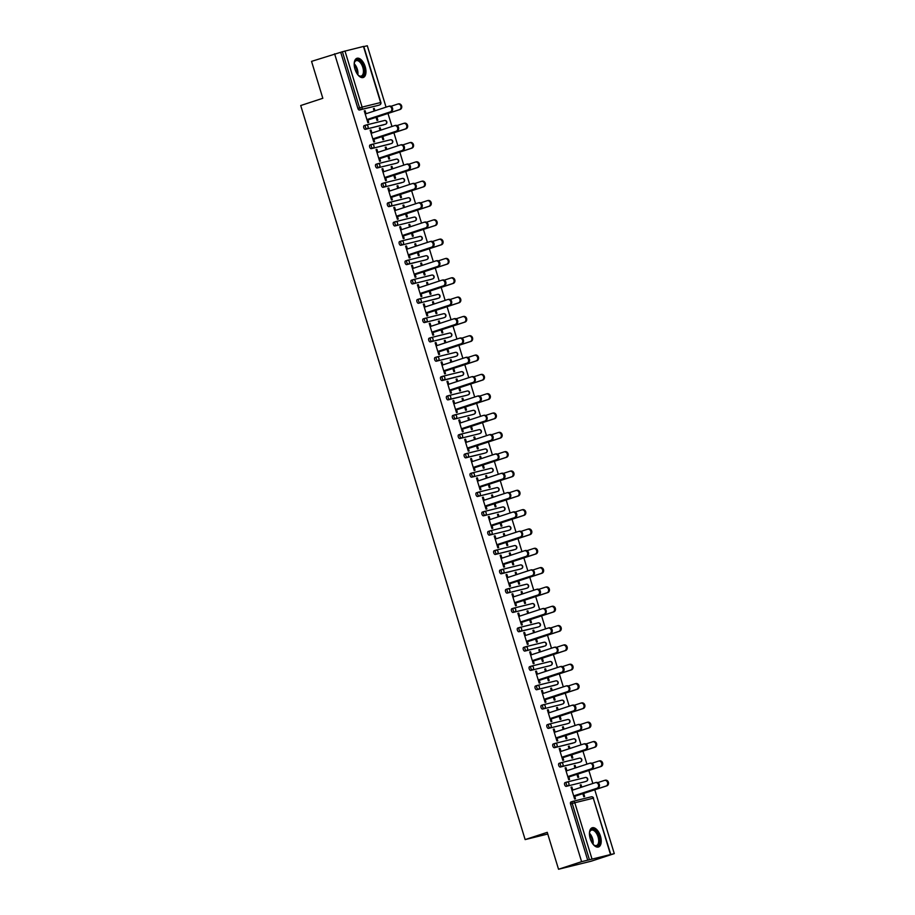 <?xml version="1.0" encoding="UTF-8"?>
<svg xmlns="http://www.w3.org/2000/svg" width="915" height="915" viewBox="0 0 915 915"><rect width="100%" height="100%" fill="white"/><g stroke="black" fill="none" stroke-linecap="round" stroke-linejoin="round"><path stroke-width="1.37" d="M600.434 836.127A10.111 5.238 71.8 0 0 592.188 827.778A10.111 5.238 71.8 0 0 590.232 838.643A10.111 5.238 71.8 0 0 598.49 846.993A10.111 5.238 71.8 0 0 600.434 836.127M365.176 66.646A10.111 5.238 71.8 0 0 356.93 58.297A10.111 5.238 71.8 0 0 354.986 69.163A10.111 5.238 71.8 0 0 363.232 77.512A10.111 5.238 71.8 0 0 365.176 66.646M614.285 853.626L581.597 861.678L558.539 869.25L591.227 861.198L614.285 853.626L594.773 789.794M592.84 783.48L588.86 770.476M586.927 764.162L582.958 751.146M581.025 744.833L577.045 731.828M575.112 725.515L571.143 712.499M569.21 706.186L565.23 693.181M563.297 686.868L559.328 673.852M557.395 667.538L553.415 654.534M551.482 648.22L547.502 635.204M545.58 628.891L541.6 615.887M539.667 609.573L535.687 596.557M533.765 590.244L529.785 577.239M527.852 570.926L523.872 557.91M521.95 551.596L517.97 538.592M516.037 532.278L512.057 519.263M510.135 512.949L506.155 499.945M504.222 493.631L500.242 480.615M498.309 474.302L494.34 461.297M492.407 454.984L488.427 441.968M486.494 435.654L482.525 422.65M480.592 416.336L476.612 403.321M474.679 397.007L470.71 384.003M468.777 377.689L464.797 364.673M462.864 358.36L458.884 345.355M456.962 339.042L452.982 326.026M451.049 319.712L447.069 306.708M445.147 300.394L441.167 287.379M439.234 281.065L435.254 268.061M433.333 261.747L429.352 248.731M427.419 242.418L423.439 229.413M421.506 223.1L417.537 210.084M415.604 203.77L411.624 190.766M409.691 184.453L405.722 171.437M403.79 165.123L399.809 152.119M397.876 145.805L393.907 132.789M391.975 126.476L387.994 113.471M386.061 107.158L367.292 45.75L363.815 46.608M558.539 869.25L547.25 832.341L525.141 839.593L547.765 834.023M525.141 839.593L300.715 105.534L322.823 98.282L311.546 61.374L340.712 52.292L357.868 108.405L359.561 107.856L342.404 51.743L340.712 52.292M342.404 51.743L363.747 46.379L380.903 102.491L380.022 102.812M581.597 861.678L334.604 53.802M367.738 119.305L368.699 122.461L367.853 122.667L364.262 110.898L365.108 110.692L364.273 110.967M374.144 111.058L373.412 108.645L374.258 108.439L373.434 108.702M376.065 117.314L377.003 120.414L377.861 120.208L376.911 117.109M366.034 113.723L365.108 110.692M374.978 110.795L374.258 108.439M584.776 781.776A1.944 1.006 -108.2 0 1 584.731 781.787A1.944 1.006 -108.2 0 1 584.696 781.799L566.191 786.362A1.944 1.006 -108.2 0 1 564.647 784.738A1.944 1.006 -108.2 0 1 565.024 782.657A1.944 1.006 -108.2 0 1 565.058 782.645L566.671 782.108M587.705 860.18L570.56 804.068A1.944 1.006 -108.2 0 1 570.926 801.975A1.944 1.006 -108.2 0 1 570.971 801.963L572.573 801.437M377.998 105.442A1.944 1.006 -108.2 0 1 377.964 105.454A1.944 1.006 -108.2 0 1 377.918 105.465L359.423 110.029A1.944 1.006 -108.2 0 1 357.868 108.405M566.9 770.739L565.973 767.696L565.127 767.902L568.718 779.671L569.576 779.466L568.604 776.309M575.02 768.074L574.277 765.649L575.123 765.443L574.3 765.718M576.93 774.319L577.88 777.418L578.726 777.212L577.777 774.113M575.844 767.799L575.123 765.443M572.962 743.129A1.944 1.006 -108.2 0 1 572.916 743.14A1.944 1.006 -108.2 0 1 572.882 743.152L554.376 747.715A1.944 1.006 -108.2 0 1 552.832 746.091A1.944 1.006 -108.2 0 1 553.209 744.009A1.944 1.006 -108.2 0 1 553.243 743.998L554.856 743.46M555.085 732.092L554.158 729.049L553.312 729.255L556.903 741.024L557.761 740.818L556.789 737.662M563.205 729.427L562.462 727.002L563.308 726.796L562.485 727.07M565.115 735.671L566.053 738.771L566.911 738.565L565.962 735.466M564.029 729.152L563.308 726.796M562.862 703.91A1.944 1.006 -108.2 0 1 562.794 703.944L561.101 704.493A1.944 1.006 -108.2 0 1 561.101 704.493A1.944 1.006 -108.2 0 1 561.067 704.504L542.561 709.068A1.944 1.006 -108.2 0 1 541.017 707.444A1.944 1.006 -108.2 0 1 541.394 705.362A1.944 1.006 -108.2 0 1 541.428 705.351L543.041 704.813M543.27 693.433L542.343 690.402L541.497 690.608L545.088 702.377L545.935 702.171L544.974 699.014M551.39 690.779L550.647 688.355L551.493 688.149L550.67 688.423M553.301 697.024L554.238 700.124L555.096 699.918L554.147 696.818M552.214 690.505L551.493 688.149M549.32 665.834A1.944 1.006 -108.2 0 1 549.286 665.846A1.944 1.006 -108.2 0 1 549.252 665.857L530.746 670.409A1.944 1.006 -108.2 0 1 529.202 668.796A1.944 1.006 -108.2 0 1 529.579 666.715A1.944 1.006 -108.2 0 1 529.613 666.703L531.226 666.166M531.455 654.785L530.528 651.755L529.682 651.96L533.273 663.73L534.12 663.524L533.159 660.367M539.564 652.132L538.832 649.707L539.678 649.501L538.844 649.776M541.486 658.377L542.423 661.476L543.281 661.27L542.332 658.171M540.399 651.857L539.678 649.501M537.505 627.187A1.944 1.006 -108.2 0 1 537.471 627.198A1.944 1.006 -108.2 0 1 537.437 627.21L518.931 631.762A1.944 1.006 -108.2 0 1 517.387 630.149A1.944 1.006 -108.2 0 1 517.753 628.067A1.944 1.006 -108.2 0 1 517.799 628.056L519.411 627.518A1.944 1.006 -108.2 0 1 519.48 627.496A1.944 1.658 -103.8 0 1 519.583 627.473A1.944 1.944 0 0 0 519.446 627.507L517.753 628.067M519.64 616.138L518.713 613.107L517.856 613.313L521.459 625.082L522.305 624.876L521.344 621.72M527.749 613.485L527.017 611.06L527.864 610.854L527.029 611.129M529.659 619.73L530.609 622.829L531.466 622.623L530.517 619.524M528.584 613.21L527.864 610.854M525.69 588.539A1.944 1.006 -108.2 0 1 525.656 588.551A1.944 1.006 -108.2 0 1 525.622 588.562L507.116 593.114A1.944 1.006 -108.2 0 1 505.572 591.502A1.944 1.006 -108.2 0 1 505.938 589.42A1.944 1.006 -108.2 0 1 505.984 589.409L507.585 588.871M507.825 577.491L506.899 574.46L506.041 574.666L509.644 586.435L510.49 586.229L509.529 583.072M515.934 574.837L515.202 572.413L516.049 572.207L515.214 572.481M517.844 581.082L518.794 584.182L519.651 583.976L518.702 580.876M516.769 574.563L516.049 572.207M513.875 549.892A1.944 1.006 -108.2 0 1 513.841 549.904A1.944 1.006 -108.2 0 1 513.807 549.915L495.301 554.467A1.944 1.006 -108.2 0 1 493.757 552.854A1.944 1.006 -108.2 0 1 494.123 550.761A1.944 1.006 -108.2 0 1 494.169 550.761L495.77 550.224M496.01 538.844L495.084 535.813L494.226 536.018L497.829 547.788L498.675 547.582L497.714 544.425M504.119 536.19L503.387 533.765L504.234 533.559L503.399 533.834M506.029 542.435L506.979 545.534L507.825 545.329L506.887 542.229M504.954 535.916L504.234 533.559M503.788 510.673A1.944 1.006 -108.2 0 1 503.707 510.707L502.026 511.256A1.944 1.006 -108.2 0 1 502.026 511.256A1.944 1.006 -108.2 0 1 501.992 511.268L483.486 515.82A1.944 1.006 -108.2 0 1 481.942 514.207A1.944 1.006 -108.2 0 1 482.308 512.114A1.944 1.006 -108.2 0 1 482.354 512.114L483.955 511.577M484.195 500.196L483.269 497.165L482.411 497.371L486.014 509.14L486.86 508.934L485.899 505.778M492.304 497.543L491.572 495.118L492.419 494.912L491.584 495.187M494.214 503.788L495.164 506.887L496.01 506.681L495.072 503.582M493.139 497.268L492.419 494.912M490.246 472.598A1.944 1.006 -108.2 0 1 490.211 472.609A1.944 1.006 -108.2 0 1 490.177 472.62L471.671 477.173A1.944 1.006 -108.2 0 1 470.116 475.56A1.944 1.006 -108.2 0 1 470.493 473.467A1.944 1.006 -108.2 0 1 470.539 473.455L472.14 472.929M472.38 461.549L471.454 458.518L470.596 458.724L474.199 470.493L475.045 470.287L474.084 467.13M480.489 458.895L479.746 456.471L480.604 456.265L479.769 456.539M482.399 465.14L483.349 468.24L484.195 468.034L483.246 464.934M481.324 458.621L480.604 456.265M478.431 433.95A1.944 1.006 -108.2 0 1 478.396 433.962A1.944 1.006 -108.2 0 1 478.351 433.973L459.856 438.525A1.944 1.006 -108.2 0 1 458.301 436.913A1.944 1.006 -108.2 0 1 458.678 434.819A1.944 1.006 -108.2 0 1 458.712 434.808L460.325 434.282M460.565 422.902L459.627 419.871L458.781 420.077L462.384 431.846L463.23 431.64L462.269 428.483M468.674 420.248L467.931 417.823L468.789 417.617L467.954 417.892M470.584 426.493L471.534 429.593L472.38 429.387L471.431 426.287M469.509 419.974L468.789 417.617M466.616 395.303A1.944 1.006 -108.2 0 1 466.581 395.314A1.944 1.006 -108.2 0 1 466.536 395.326L448.041 399.878A1.944 1.006 -108.2 0 1 446.486 398.265A1.944 1.006 -108.2 0 1 446.863 396.172A1.944 1.006 -108.2 0 1 446.897 396.161L448.51 395.635A1.944 1.006 -108.2 0 1 448.59 395.612A1.944 1.658 -103.8 0 1 448.693 395.589A1.944 1.944 0 0 0 448.544 395.623L446.863 396.172M448.75 384.254L447.812 381.223L446.966 381.429L450.569 393.198L451.415 392.993L450.454 389.836M456.86 381.601L456.116 379.176L456.974 378.97L456.139 379.245M458.77 387.846L459.719 390.945L460.565 390.739L459.616 387.64M457.694 381.326L456.974 378.97M454.801 356.656A1.944 1.006 -108.2 0 1 454.766 356.667A1.944 1.006 -108.2 0 1 454.721 356.678L436.226 361.231A1.944 1.006 -108.2 0 1 434.671 359.618A1.944 1.006 -108.2 0 1 435.048 357.525A1.944 1.006 -108.2 0 1 435.082 357.513L436.695 356.987M436.924 345.607L435.998 342.576L435.151 342.782L438.754 354.551L439.6 354.345L438.628 351.188M445.045 342.953L444.301 340.529L445.159 340.323L444.324 340.597M446.955 349.198L447.904 352.298L448.75 352.092L447.801 348.992M445.88 342.679L445.159 340.323M444.713 317.436A1.944 1.006 -108.2 0 1 444.633 317.471L442.952 318.02A1.944 1.006 -108.2 0 1 442.952 318.02A1.944 1.006 -108.2 0 1 442.906 318.031L424.411 322.583A1.944 1.006 -108.2 0 1 422.856 320.971A1.944 1.006 -108.2 0 1 423.233 318.877A1.944 1.006 -108.2 0 1 423.268 318.866L424.88 318.34M425.109 306.96L424.183 303.929L423.336 304.135L426.928 315.904L427.785 315.698L426.813 312.541M433.23 304.306L432.486 301.881L433.333 301.675L432.509 301.95M435.14 310.551L436.089 313.651L436.935 313.445L435.986 310.345M434.053 304.032L433.333 301.675M431.171 279.361A1.944 1.006 -108.2 0 1 431.125 279.372A1.944 1.006 -108.2 0 1 431.091 279.384L412.596 283.936A1.944 1.006 -108.2 0 1 411.041 282.323A1.944 1.006 -108.2 0 1 411.418 280.23A1.944 1.006 -108.2 0 1 411.453 280.219L413.065 279.693M413.294 268.312L412.368 265.281L411.521 265.487L415.113 277.256L415.97 277.051L414.998 273.894M421.415 265.659L420.671 263.234L421.518 263.028L420.694 263.303M423.325 271.904L424.274 275.003L425.12 274.797L424.171 271.698M422.238 265.384L421.518 263.028M419.356 240.714A1.944 1.006 -108.2 0 1 419.31 240.725A1.944 1.006 -108.2 0 1 419.276 240.737L400.77 245.289A1.944 1.006 -108.2 0 1 399.226 243.676A1.944 1.006 -108.2 0 1 399.603 241.583A1.944 1.006 -108.2 0 1 399.638 241.571L401.25 241.045M401.479 229.665L400.553 226.634L399.706 226.84L403.298 238.609L404.156 238.403L403.183 235.247M409.6 227.011L408.856 224.587L409.703 224.381L408.879 224.655M411.51 233.256L412.459 236.356L413.306 236.15L412.356 233.05M410.423 226.737L409.703 224.381M407.541 202.066A1.944 1.006 -108.2 0 1 407.495 202.078A1.944 1.006 -108.2 0 1 407.461 202.089L388.955 206.641A1.944 1.006 -108.2 0 1 387.411 205.029A1.944 1.006 -108.2 0 1 387.788 202.936A1.944 1.006 -108.2 0 1 387.823 202.924L389.435 202.398A1.944 1.006 -108.2 0 1 389.504 202.375A1.944 1.658 -103.8 0 1 389.607 202.341A1.944 1.944 0 0 0 389.47 202.387L387.788 202.936M389.664 191.018L388.738 187.987L387.891 188.193L391.483 199.962L392.341 199.756L391.368 196.599M397.785 188.353L397.041 185.939L397.888 185.734L397.064 186.008M399.695 194.609L400.644 197.709L401.491 197.503L400.541 194.403M398.608 188.09L397.888 185.734M395.726 163.419A1.944 1.006 -108.2 0 1 395.68 163.43A1.944 1.006 -108.2 0 1 395.646 163.442L377.14 167.994A1.944 1.006 -108.2 0 1 375.596 166.381A1.944 1.006 -108.2 0 1 375.974 164.288A1.944 1.006 -108.2 0 1 376.008 164.277L377.621 163.751M377.849 152.37L376.923 149.339L376.076 149.545L379.668 161.315L380.526 161.109L379.553 157.952M385.97 149.705L385.226 147.292L386.073 147.086L385.249 147.361M387.88 155.962L388.818 159.061L389.676 158.855L388.726 155.756M386.793 149.442L386.073 147.086M383.9 124.772A1.944 1.006 -108.2 0 1 383.865 124.783A1.944 1.006 -108.2 0 1 383.831 124.795L365.325 129.347A1.944 1.006 -108.2 0 1 363.781 127.734A1.944 1.006 -108.2 0 1 364.159 125.641A1.944 1.006 -108.2 0 1 364.193 125.63L365.806 125.103M380.057 130.388L379.313 127.963L380.171 127.757L379.336 128.031M381.967 136.632L382.916 139.732L383.762 139.526L382.813 136.427M380.892 130.113L380.171 127.757M371.947 133.052L371.01 130.01L370.163 130.227L373.766 141.985L374.612 141.779L373.652 138.623M389.733 144.113L389.779 144.101A1.944 1.006 -108.2 0 1 389.779 144.101A1.944 1.006 -108.2 0 1 389.733 144.113L371.238 148.676A1.944 1.006 -108.2 0 1 369.683 147.052A1.944 1.006 -108.2 0 1 370.06 144.97A1.944 1.006 -108.2 0 1 370.095 144.959L371.707 144.433M391.872 169.035L391.128 166.622L391.986 166.404L391.151 166.679M393.782 175.28L394.731 178.379L395.577 178.173L394.628 175.074M392.707 168.76L391.986 166.404M383.762 171.7L382.825 168.657L381.978 168.875L385.581 180.632L386.427 180.427L385.467 177.27M401.628 182.737A1.944 1.006 -108.2 0 1 401.594 182.748A1.944 1.006 -108.2 0 1 401.548 182.76L383.053 187.323A1.944 1.006 -108.2 0 1 381.498 185.699A1.944 1.006 -108.2 0 1 381.875 183.618A1.944 1.006 -108.2 0 1 381.921 183.606L383.522 183.08M403.687 207.682L402.943 205.269L403.801 205.052L402.966 205.326M405.597 213.927L406.546 217.027L407.392 216.821L406.454 213.721M404.522 207.408L403.801 205.052M395.577 210.347L394.651 207.305L393.793 207.522L397.396 219.28L398.242 219.074L397.282 215.917M413.443 221.384A1.944 1.006 -108.2 0 1 413.408 221.396A1.944 1.006 -108.2 0 1 413.374 221.407L394.868 225.971A1.944 1.006 -108.2 0 1 393.324 224.347A1.944 1.006 -108.2 0 1 393.69 222.265A1.944 1.006 -108.2 0 1 393.736 222.254L395.337 221.727M415.501 246.329L414.769 243.916L415.616 243.699L414.781 243.973M417.412 252.574L418.361 255.674L419.207 255.468L418.269 252.368M416.336 246.055L415.616 243.699M407.392 248.994L406.466 245.952L405.608 246.169L409.211 257.939L410.057 257.721L409.097 254.564M426.985 259.46A1.944 1.006 -108.2 0 1 426.905 259.494L425.223 260.043A1.944 1.006 -108.2 0 1 425.223 260.043A1.944 1.006 -108.2 0 1 425.189 260.054L406.683 264.618A1.944 1.006 -108.2 0 1 405.139 262.994A1.944 1.006 -108.2 0 1 405.505 260.912A1.944 1.006 -108.2 0 1 405.551 260.901L407.152 260.375A1.944 1.006 -108.2 0 1 407.232 260.352A1.944 1.658 -103.8 0 1 407.335 260.317A1.944 1.944 0 0 0 407.198 260.363L405.505 260.912M427.316 284.977L426.584 282.563L427.431 282.346L426.596 282.621M429.226 291.222L430.176 294.321L431.034 294.115L430.084 291.016M428.151 284.702L427.431 282.346M419.207 287.642L418.281 284.599L417.423 284.817L421.026 296.586L421.872 296.369L420.911 293.212M437.073 298.679A1.944 1.006 -108.2 0 1 437.038 298.69A1.944 1.006 -108.2 0 1 437.004 298.702L418.498 303.265A1.944 1.006 -108.2 0 1 416.954 301.641A1.944 1.006 -108.2 0 1 417.32 299.56A1.944 1.006 -108.2 0 1 417.366 299.548L418.967 299.022M439.131 323.624L438.399 321.211L439.246 320.993L438.411 321.268M441.041 329.869L441.991 332.969L442.849 332.763L441.899 329.663M439.966 323.35L439.246 320.993M431.022 326.289L430.096 323.247L429.238 323.464L432.841 335.233L433.687 335.016L432.726 331.859M448.819 337.349L448.853 337.338A1.944 1.006 -108.2 0 1 448.853 337.338A1.944 1.006 -108.2 0 1 448.819 337.349L430.313 341.913A1.944 1.006 -108.2 0 1 428.769 340.3A1.944 1.006 -108.2 0 1 429.135 338.207A1.944 1.006 -108.2 0 1 429.181 338.195L430.793 337.669M450.946 362.271L450.214 359.858L451.061 359.641L450.226 359.915M452.856 368.516L453.806 371.616L454.663 371.41L453.714 368.31M451.781 361.997L451.061 359.641M442.837 364.936L441.911 361.894L441.064 362.111L444.656 373.88L445.502 373.663L444.541 370.506M460.703 375.974A1.944 1.006 -108.2 0 1 460.668 375.985A1.944 1.006 -108.2 0 1 460.634 375.996L442.128 380.56A1.944 1.006 -108.2 0 1 440.584 378.947A1.944 1.006 -108.2 0 1 440.961 376.854A1.944 1.006 -108.2 0 1 440.996 376.843L442.608 376.317A1.944 1.006 -108.2 0 1 442.677 376.294A1.944 1.658 -103.8 0 1 442.78 376.259A1.944 1.944 0 0 0 442.643 376.305L440.961 376.854M462.761 400.919L462.029 398.505L462.876 398.288L462.052 398.563M464.683 407.175L465.621 410.263L466.478 410.057L465.529 406.958M463.596 400.644L462.876 398.288M454.652 403.584L453.726 400.541L452.879 400.759L456.471 412.528L457.317 412.31L456.356 409.154M472.517 414.621A1.944 1.006 -108.2 0 1 472.483 414.632A1.944 1.006 -108.2 0 1 472.449 414.644L453.943 419.207A1.944 1.006 -108.2 0 1 452.399 417.595A1.944 1.006 -108.2 0 1 452.776 415.501A1.944 1.006 -108.2 0 1 452.811 415.49L454.423 414.964M474.588 439.566L473.844 437.153L474.691 436.935L473.867 437.21M476.498 445.822L477.436 448.91L478.293 448.705L477.344 445.605M475.411 439.291L474.691 436.935M466.467 442.231L465.541 439.189L464.694 439.406L468.286 451.175L469.143 450.958L468.171 447.801M486.059 452.696A1.944 1.006 -108.2 0 1 485.991 452.731L484.298 453.28A1.944 1.006 -108.2 0 1 484.298 453.28A1.944 1.006 -108.2 0 1 484.264 453.291L465.758 457.855A1.944 1.006 -108.2 0 1 464.214 456.242A1.944 1.006 -108.2 0 1 464.591 454.149A1.944 1.006 -108.2 0 1 464.626 454.137L466.238 453.611A1.944 1.006 -108.2 0 1 466.307 453.588A1.944 1.658 -103.8 0 1 466.41 453.554A1.944 1.944 0 0 0 466.273 453.6L464.591 454.149M486.403 478.213L485.659 475.8L486.506 475.583L485.682 475.857M488.313 484.47L489.262 487.569L490.108 487.352L489.159 484.252M487.226 477.939L486.506 475.583M478.282 480.878L477.356 477.836L476.509 478.053L480.101 489.822L480.958 489.605L479.986 486.448M496.159 491.915A1.944 1.006 -108.2 0 1 496.113 491.938A1.944 1.006 -108.2 0 1 496.079 491.938L477.573 496.502A1.944 1.006 -108.2 0 1 476.029 494.889A1.944 1.006 -108.2 0 1 476.406 492.796A1.944 1.006 -108.2 0 1 476.441 492.785L478.053 492.259M498.218 516.861L497.474 514.447L498.32 514.23L497.497 514.505M500.128 523.117L501.077 526.216L501.923 525.999L500.974 522.9M499.041 516.586L498.32 514.23M490.097 519.526L489.17 516.483L488.324 516.701L491.915 528.47L492.773 528.252L491.801 525.096M507.974 530.563A1.944 1.006 -108.2 0 1 507.928 530.586A1.944 1.006 -108.2 0 1 507.894 530.586L489.388 535.149A1.944 1.006 -108.2 0 1 487.844 533.537A1.944 1.006 -108.2 0 1 488.221 531.443A1.944 1.006 -108.2 0 1 488.255 531.432L489.868 530.906M510.032 555.508L509.289 553.095L510.135 552.877L509.312 553.152M511.943 561.764L512.892 564.864L513.738 564.647L512.789 561.547M510.856 555.233L510.135 552.877M501.912 558.173L500.985 555.13L500.139 555.348L503.73 567.117L504.588 566.9L503.616 563.743M519.789 569.21A1.944 1.006 -108.2 0 1 519.754 569.233A1.944 1.006 -108.2 0 1 519.709 569.233L501.214 573.797A1.944 1.006 -108.2 0 1 499.659 572.184A1.944 1.006 -108.2 0 1 500.036 570.091A1.944 1.006 -108.2 0 1 500.07 570.079L501.683 569.553A1.944 1.006 -108.2 0 1 501.763 569.53A1.944 1.658 -103.8 0 1 501.866 569.496A1.944 1.944 0 0 0 501.717 569.542L500.036 570.091M521.847 594.155L521.104 591.742L521.95 591.525L521.127 591.799M523.757 600.412L524.707 603.511L525.553 603.294L524.604 600.194M522.671 593.881L521.95 591.525M513.727 596.82L512.8 593.789L511.954 593.995L515.557 605.764L516.403 605.547L515.431 602.39M531.604 607.857A1.944 1.006 -108.2 0 1 531.569 607.88A1.944 1.006 -108.2 0 1 531.524 607.892L513.029 612.444A1.944 1.006 -108.2 0 1 511.474 610.831A1.944 1.006 -108.2 0 1 511.851 608.738A1.944 1.006 -108.2 0 1 511.885 608.727L513.498 608.201M533.662 632.803L532.919 630.389L533.777 630.172L532.942 630.446M535.572 639.059L536.522 642.158L537.368 641.941L536.419 638.842M534.497 632.528L533.777 630.172M525.542 635.468L524.615 632.437L523.769 632.642L527.372 644.412L528.218 644.194L527.246 641.038M543.338 646.539L543.384 646.528A1.944 1.006 -108.2 0 1 543.384 646.528A1.944 1.006 -108.2 0 1 543.338 646.539L524.844 651.091A1.944 1.006 -108.2 0 1 523.288 649.478A1.944 1.006 -108.2 0 1 523.666 647.385A1.944 1.006 -108.2 0 1 523.7 647.374L525.313 646.848A1.944 1.006 -108.2 0 1 525.393 646.825A1.944 1.658 -103.8 0 1 525.496 646.791A1.944 1.944 0 0 0 525.347 646.836L523.666 647.385M545.477 671.45L544.734 669.037L545.592 668.819L544.757 669.094M547.387 677.706L548.337 680.806L549.183 680.588L548.234 677.489M546.312 671.175L545.592 668.819M537.368 674.115L536.43 671.084L535.584 671.29L539.187 683.059L540.033 682.842L539.072 679.685M555.233 685.152A1.944 1.006 -108.2 0 1 555.199 685.175A1.944 1.006 -108.2 0 1 555.153 685.186L536.659 689.738A1.944 1.006 -108.2 0 1 535.103 688.126A1.944 1.006 -108.2 0 1 535.481 686.033A1.944 1.006 -108.2 0 1 535.515 686.021L537.128 685.495M557.292 710.097L556.549 707.684L557.407 707.467L556.572 707.741M559.202 716.354L560.152 719.453L560.998 719.236L560.049 716.136M558.127 709.823L557.407 707.467M549.183 712.762L548.245 709.731L547.399 709.937L551.002 721.706L551.848 721.489L550.887 718.332M567.048 723.799A1.944 1.006 -108.2 0 1 567.014 723.822A1.944 1.006 -108.2 0 1 566.968 723.834L548.474 728.386A1.944 1.006 -108.2 0 1 546.918 726.773A1.944 1.006 -108.2 0 1 547.296 724.68A1.944 1.006 -108.2 0 1 547.33 724.669L548.943 724.142M569.107 748.745L568.364 746.331L569.221 746.114L568.387 746.388M571.017 755.001L571.966 758.1L572.813 757.883L571.864 754.784M569.942 748.47L569.221 746.114M560.998 751.409L560.072 748.379L559.214 748.584L562.817 760.354L563.663 760.136L562.702 756.98M578.863 762.447A1.944 1.006 -108.2 0 1 578.829 762.47A1.944 1.006 -108.2 0 1 578.795 762.481L560.289 767.033A1.944 1.006 -108.2 0 1 558.733 765.42A1.944 1.006 -108.2 0 1 559.111 763.327A1.944 1.006 -108.2 0 1 559.157 763.316L560.758 762.79A1.944 1.006 -108.2 0 1 560.838 762.767A1.944 1.658 -103.8 0 1 560.941 762.733A1.944 1.944 0 0 0 560.803 762.778L559.111 763.327M580.922 787.392L580.19 784.979L581.036 784.761L580.202 785.036M582.832 793.648L583.781 796.748L584.628 796.53L583.69 793.431M581.757 787.117L581.036 784.761M572.813 790.057L571.886 787.026L571.029 787.232L574.631 799.001L575.478 798.784L574.517 795.627M371.01 130.01L370.186 130.285M376.923 149.339L376.088 149.614M382.825 168.657L382.001 168.932M388.738 187.987L387.903 188.261M394.651 207.305L393.816 207.579M400.553 226.634L399.718 226.909M406.466 245.952L405.631 246.227M412.368 265.281L411.544 265.556M418.281 284.599L417.446 284.874M424.183 303.929L423.359 304.203M430.096 323.247L429.261 323.521M435.998 342.576L435.174 342.851M441.911 361.894L441.076 362.168M447.812 381.223L446.989 381.498M453.726 400.541L452.891 400.816M459.627 419.871L458.804 420.145M465.541 439.189L464.706 439.463M471.454 458.518L470.619 458.792M477.356 477.836L476.521 478.11M483.269 497.165L482.434 497.44M489.17 516.483L488.335 516.758M495.084 535.813L494.249 536.087M500.985 555.13L500.162 555.405M506.899 574.46L506.064 574.734M512.8 593.789L511.977 594.052M518.713 613.107L517.879 613.382M524.615 632.437L523.792 632.7M530.528 651.755L529.693 652.029M536.43 671.084L535.607 671.347M542.343 690.402L541.508 690.676M548.245 709.731L547.422 709.994M554.158 729.049L553.323 729.324M560.072 748.379L559.237 748.642M565.973 767.696L565.138 767.971M571.886 787.026L571.052 787.289M388.875 106.254L389.413 106.129A2.917 2.493 76.2 0 1 391.117 111.699L390.27 111.905A2.917 2.493 -103.8 0 0 388.566 106.334L365.199 113.998M391.117 111.699L367.761 119.362M390.27 111.905L366.904 119.568M397.956 104.024L398.494 103.887A2.917 2.493 76.2 0 1 400.198 109.457L399.352 109.674A2.917 2.493 -103.8 0 0 397.648 104.093L391.082 106.254M367.944 119.979L399.352 109.674M376.076 117.372L400.198 109.457M354.197 63.856A8.75 4.541 -108.2 0 1 354.46 62.426A8.75 4.541 -108.2 0 1 358.806 60.15A8.75 4.541 -108.2 0 1 363.655 67.092A8.75 4.541 -108.2 0 1 363.541 75.099A8.75 4.541 -108.2 0 1 358.794 75.648A8.75 4.541 -108.2 0 1 357.742 74.664M358.543 75.442A8.098 4.198 71.8 0 0 361.242 76.048A8.098 4.198 71.8 0 0 362.798 67.344A8.098 4.198 71.8 0 0 356.187 60.653A8.098 4.198 71.8 0 0 354.38 62.735M362.603 77.638A10.042 5.204 71.8 0 0 364.307 66.932A10.042 5.204 71.8 0 0 356.347 58.571M589.443 833.336A8.75 4.541 -108.2 0 1 589.718 831.907A8.75 4.541 -108.2 0 1 594.487 829.882A8.75 4.541 -108.2 0 1 599.588 840.908A8.75 4.541 -108.2 0 1 594.498 845.449A8.75 4.541 -108.2 0 1 594.052 845.128A8.75 4.541 -108.2 0 1 592.989 844.145M593.801 844.922A8.098 4.198 71.8 0 0 593.972 845.048A8.098 4.198 71.8 0 0 596.489 845.529A8.098 4.198 71.8 0 0 598.501 838.712A8.098 4.198 71.8 0 0 593.961 830.626A8.098 4.198 71.8 0 0 591.445 830.134A8.098 4.198 71.8 0 0 589.626 832.227M597.85 847.118A10.042 5.204 71.8 0 0 600.08 838.529A10.042 5.204 71.8 0 0 594.487 828.727A10.042 5.204 71.8 0 0 591.593 828.052M394.777 125.584L395.314 125.447A2.917 2.493 76.2 0 1 397.019 131.028L396.172 131.234A2.917 2.493 -103.8 0 0 394.468 125.664L371.113 133.327M397.019 131.028L373.663 138.691M396.172 131.234L372.817 138.897M400.69 144.902L401.228 144.776A2.917 2.493 76.2 0 1 402.932 150.346L402.085 150.552A2.917 2.493 -103.8 0 0 400.381 144.982L377.014 152.645M402.932 150.346L379.576 158.009M402.085 150.552L378.719 158.215M406.592 164.231L407.129 164.094A2.917 2.493 76.2 0 1 408.833 169.675L407.987 169.881A2.917 2.493 -103.8 0 0 406.283 164.311L382.928 171.974M408.833 169.675L385.478 177.338M407.987 169.881L384.632 177.544M412.505 183.549L413.042 183.423A2.917 2.493 76.2 0 1 414.747 188.993L413.9 189.199A2.917 2.493 -103.8 0 0 412.196 183.629L388.841 191.292M414.747 188.993L391.391 196.656M413.9 189.199L390.545 196.862M418.407 202.878L418.944 202.741A2.917 2.493 76.2 0 1 420.648 208.323L419.802 208.529A2.917 2.493 -103.8 0 0 418.098 202.958L394.742 210.622M420.648 208.323L397.293 215.986M419.802 208.529L396.447 216.192M403.87 123.342L404.407 123.216A2.917 2.493 76.2 0 1 406.111 128.786L405.265 128.992A2.917 2.493 -103.8 0 0 403.561 123.422L396.984 125.572M373.858 139.297L405.265 128.992M381.99 136.701L406.111 128.786M409.771 142.671L410.309 142.534A2.917 2.493 76.2 0 1 412.013 148.104L411.167 148.322A2.917 2.493 -103.8 0 0 409.463 142.74L402.897 144.902M379.759 158.627L411.167 148.322M387.891 156.019L412.013 148.104M415.685 161.989L416.222 161.864A2.917 2.493 76.2 0 1 417.926 167.434L417.08 167.639A2.917 2.493 -103.8 0 0 415.376 162.069L408.799 164.22M385.673 177.945L417.08 167.639M393.805 175.348L417.926 167.434M421.586 181.319L422.124 181.181A2.917 2.493 76.2 0 1 423.828 186.752L422.982 186.969A2.917 2.493 -103.8 0 0 421.277 181.387L414.712 183.549M391.574 197.274L422.982 186.969M399.706 194.666L423.828 186.752M427.499 200.637L428.037 200.511A2.917 2.493 76.2 0 1 429.741 206.081L428.895 206.287A2.917 2.493 -103.8 0 0 427.191 200.717L420.614 202.867M397.487 216.592L428.895 206.287M405.62 213.996L429.741 206.081M424.32 222.196L424.857 222.071A2.917 2.493 76.2 0 1 426.562 227.641L425.715 227.846A2.917 2.493 -103.8 0 0 424.011 222.276L400.656 229.94M426.562 227.641L403.206 235.304M425.715 227.846L402.36 235.51M433.413 219.966L433.95 219.829A2.917 2.493 76.2 0 1 435.654 225.399L434.797 225.616A2.917 2.493 -103.8 0 0 433.092 220.035L426.527 222.196M403.389 235.921L434.797 225.616M411.521 233.314L435.654 225.399M430.233 241.526L430.771 241.388A2.917 2.493 76.2 0 1 432.475 246.97L431.617 247.176A2.917 2.493 -103.8 0 0 429.913 241.606L406.557 249.269M432.475 246.97L409.108 254.633M431.617 247.176L408.262 254.839M439.314 239.284L439.852 239.158A2.917 2.493 76.2 0 1 441.556 244.728L440.71 244.934A2.917 2.493 -103.8 0 0 439.006 239.364L432.429 241.514M409.302 255.239L440.71 244.934M417.434 252.643L441.556 244.728M436.135 260.844L436.672 260.718A2.917 2.493 76.2 0 1 438.376 266.288L437.53 266.494A2.917 2.493 -103.8 0 0 435.826 260.924L412.471 268.587M438.376 266.288L415.021 273.951M437.53 266.494L414.175 274.157M445.228 258.613L445.765 258.476A2.917 2.493 76.2 0 1 447.469 264.046L446.612 264.263A2.917 2.493 -103.8 0 0 444.907 258.682L438.342 260.844M415.204 274.569L446.612 264.263M423.348 271.961L447.469 264.046M442.048 280.173L442.585 280.036A2.917 2.493 76.2 0 1 444.29 285.617L443.432 285.823A2.917 2.493 -103.8 0 0 441.728 280.253L418.372 287.916M444.29 285.617L420.934 293.28M443.432 285.823L420.077 293.486M451.129 277.931L451.667 277.805A2.917 2.493 76.2 0 1 453.371 283.375L452.525 283.581A2.917 2.493 -103.8 0 0 450.821 278.011L444.255 280.162M421.117 293.887L452.525 283.581M429.249 291.29L453.371 283.375M447.95 299.491L448.487 299.365A2.917 2.493 76.2 0 1 450.191 304.935L449.345 305.141A2.917 2.493 -103.8 0 0 447.641 299.571L424.286 307.234M450.191 304.935L426.836 312.598M449.345 305.141L425.99 312.816M457.043 297.261L457.58 297.123A2.917 2.493 76.2 0 1 459.284 302.693L458.426 302.911A2.917 2.493 -103.8 0 0 456.722 297.329L450.157 299.491M427.019 313.216L458.426 302.911M435.163 310.608L459.284 302.693M453.863 318.82L454.4 318.683A2.917 2.493 76.2 0 1 456.105 324.265L455.247 324.47A2.917 2.493 -103.8 0 0 453.543 318.9L430.187 326.563M456.105 324.265L432.749 331.928M455.247 324.47L431.891 332.134M462.944 316.579L463.482 316.453A2.917 2.493 76.2 0 1 465.186 322.023L464.34 322.229A2.917 2.493 -103.8 0 0 462.635 316.659L456.07 318.809M432.932 332.534L464.34 322.229M441.064 329.938L465.186 322.023M459.765 338.138L460.302 338.012A2.917 2.493 76.2 0 1 462.006 343.582L461.16 343.788A2.917 2.493 -103.8 0 0 459.456 338.218L436.1 345.881M462.006 343.582L438.651 351.246M461.16 343.788L437.805 351.463M468.857 335.908L469.395 335.771A2.917 2.493 76.2 0 1 471.099 341.341L470.241 341.558A2.917 2.493 -103.8 0 0 468.537 335.977L461.972 338.138M438.845 351.863L470.241 341.558M446.978 349.267L471.099 341.341M465.678 357.468L466.215 357.33A2.917 2.493 76.2 0 1 467.92 362.912L467.062 363.118A2.917 2.493 -103.8 0 0 465.358 357.548L442.002 365.211M467.92 362.912L444.564 370.575M467.062 363.118L443.706 370.781M474.759 355.226L475.297 355.1A2.917 2.493 76.2 0 1 477.001 360.67L476.155 360.876A2.917 2.493 -103.8 0 0 474.45 355.306L467.885 357.456M444.747 371.181L476.155 360.876M452.879 368.585L477.001 360.67M471.58 376.786L472.117 376.66A2.917 2.493 76.2 0 1 473.821 382.23L472.975 382.447A2.917 2.493 -103.8 0 0 471.271 376.866L447.915 384.529M473.821 382.23L450.466 389.893M472.975 382.447L449.62 390.11M480.672 374.555L481.21 374.418A2.917 2.493 76.2 0 1 482.914 379.988L482.068 380.205A2.917 2.493 -103.8 0 0 480.364 374.624L473.787 376.786M450.66 390.511L482.068 380.205M458.792 387.914L482.914 379.988M477.493 396.115L478.03 395.978A2.917 2.493 76.2 0 1 479.735 401.559L478.888 401.765A2.917 2.493 -103.8 0 0 477.184 396.195L453.817 403.858M479.735 401.559L456.379 409.222M478.888 401.765L455.521 409.428M486.574 393.873L487.112 393.747A2.917 2.493 76.2 0 1 488.816 399.317L487.969 399.523A2.917 2.493 -103.8 0 0 486.265 393.953L479.7 396.103M456.562 409.829L487.969 399.523M464.694 407.232L488.816 399.317M483.394 415.433L483.932 415.307A2.917 2.493 76.2 0 1 485.636 420.877L484.79 421.094A2.917 2.493 -103.8 0 0 483.086 415.513L459.73 423.176M485.636 420.877L462.281 428.54M484.79 421.094L461.435 428.758M492.487 413.203L493.025 413.065A2.917 2.493 76.2 0 1 494.729 418.647L493.883 418.853A2.917 2.493 -103.8 0 0 492.178 413.271L485.602 415.433M462.475 429.158L493.883 418.853M470.607 426.562L494.729 418.647M489.308 434.762L489.845 434.625A2.917 2.493 76.2 0 1 491.549 440.207L490.703 440.412A2.917 2.493 -103.8 0 0 488.999 434.842L465.644 442.505M491.549 440.207L468.194 447.87M490.703 440.412L467.348 448.076M498.389 432.521L498.927 432.395A2.917 2.493 76.2 0 1 500.631 437.965L499.784 438.171A2.917 2.493 -103.8 0 0 498.08 432.601L491.515 434.751M468.377 448.476L499.784 438.171M476.509 445.88L500.631 437.965M495.209 454.08L495.747 453.954A2.917 2.493 76.2 0 1 497.451 459.524L496.605 459.742A2.917 2.493 -103.8 0 0 494.901 454.16L471.545 461.823M497.451 459.524L474.096 467.188M496.605 459.742L473.249 467.405M504.302 451.85L504.84 451.713A2.917 2.493 76.2 0 1 506.544 457.294L505.698 457.5A2.917 2.493 -103.8 0 0 503.993 451.918L497.417 454.08M474.29 467.805L505.698 457.5M482.422 465.209L506.544 457.294M501.123 473.41L501.66 473.272A2.917 2.493 76.2 0 1 503.364 478.854L502.518 479.06A2.917 2.493 -103.8 0 0 500.814 473.49L477.458 481.153M503.364 478.854L480.009 486.517M502.518 479.06L479.163 486.723M510.204 471.168L510.753 471.042A2.917 2.493 76.2 0 1 512.457 476.612L511.599 476.818A2.917 2.493 -103.8 0 0 509.895 471.248L503.33 473.398M480.192 487.123L511.599 476.818M488.324 484.527L512.457 476.612M507.036 492.728L507.573 492.602A2.917 2.493 76.2 0 1 509.278 498.172L508.42 498.389A2.917 2.493 -103.8 0 0 506.716 492.808L483.36 500.471M509.278 498.172L485.911 505.835M508.42 498.389L485.064 506.052M516.117 490.497L516.655 490.36A2.917 2.493 76.2 0 1 518.359 495.941L517.513 496.147A2.917 2.493 -103.8 0 0 515.808 490.566L509.232 492.728M486.105 506.453L517.513 496.147M494.237 503.856L518.359 495.941M512.938 512.057L513.475 511.92A2.917 2.493 76.2 0 1 515.179 517.501L514.333 517.707A2.917 2.493 -103.8 0 0 512.629 512.137L489.273 519.8M515.179 517.501L491.824 525.164M514.333 517.707L490.978 525.37M522.03 509.815L522.568 509.689A2.917 2.493 76.2 0 1 524.272 515.259L523.414 515.465A2.917 2.493 -103.8 0 0 521.71 509.895L515.145 512.045M492.007 525.77L523.414 515.465M500.139 523.174L524.272 515.259M518.851 531.375L519.388 531.249A2.917 2.493 76.2 0 1 521.093 536.819L520.235 537.036A2.917 2.493 -103.8 0 0 518.531 531.455L495.175 539.118M521.093 536.819L497.726 544.482M520.235 537.036L496.879 544.7M527.932 529.144L528.47 529.007A2.917 2.493 76.2 0 1 530.174 534.589L529.327 534.795A2.917 2.493 -103.8 0 0 527.623 529.225L521.058 531.375M497.92 545.1L529.327 534.795M506.052 542.504L530.174 534.589M524.753 550.704L525.29 550.567A2.917 2.493 76.2 0 1 526.994 556.148L526.148 556.354A2.917 2.493 -103.8 0 0 524.444 550.784L501.088 558.447M526.994 556.148L503.639 563.812M526.148 556.354L502.793 564.017M533.845 548.462L534.383 548.337A2.917 2.493 76.2 0 1 536.087 553.907L535.229 554.113A2.917 2.493 -103.8 0 0 533.525 548.543L526.96 550.693M503.822 564.418L535.229 554.113M511.965 561.821L536.087 553.907M530.666 570.034L531.203 569.896A2.917 2.493 76.2 0 1 532.907 575.466L532.05 575.684A2.917 2.493 -103.8 0 0 530.345 570.102L506.99 577.765M532.907 575.466L509.552 583.13M532.05 575.684L508.694 583.347M539.747 567.792L540.285 567.655A2.917 2.493 76.2 0 1 541.989 573.236L541.142 573.442A2.917 2.493 -103.8 0 0 539.438 567.872L532.873 570.022M509.735 583.747L541.142 573.442M517.867 581.151L541.989 573.236M536.567 589.351L537.105 589.214A2.917 2.493 76.2 0 1 538.809 594.796L537.963 595.002A2.917 2.493 -103.8 0 0 536.259 589.432L512.903 597.095M538.809 594.796L515.454 602.459M537.963 595.002L514.607 602.665M545.66 587.11L546.198 586.984A2.917 2.493 76.2 0 1 547.902 592.554L547.044 592.76A2.917 2.493 -103.8 0 0 545.34 587.19L538.775 589.34M515.637 603.065L547.044 592.76M523.78 600.469L547.902 592.554M542.481 608.681L543.018 608.544A2.917 2.493 76.2 0 1 544.722 614.114L543.865 614.331A2.917 2.493 -103.8 0 0 542.16 608.75L518.805 616.413M544.722 614.114L521.367 621.777M543.865 614.331L520.509 621.994M551.562 606.439L552.1 606.302A2.917 2.493 76.2 0 1 553.804 611.883L552.957 612.089A2.917 2.493 -103.8 0 0 551.253 606.519L544.688 608.669M521.55 622.394L552.957 612.089M529.682 619.798L553.804 611.883M548.382 627.999L548.92 627.862A2.917 2.493 76.2 0 1 550.624 633.443L549.778 633.649A2.917 2.493 -103.8 0 0 548.074 628.079L524.718 635.742M550.624 633.443L527.269 641.106M549.778 633.649L526.422 641.312M557.475 625.757L558.013 625.631A2.917 2.493 76.2 0 1 559.717 631.201L558.859 631.407A2.917 2.493 -103.8 0 0 557.155 625.837L550.59 627.987M527.463 641.712L558.859 631.407M535.595 639.116L559.717 631.201M554.296 647.328L554.833 647.191A2.917 2.493 76.2 0 1 556.537 652.761L555.679 652.978A2.917 2.493 -103.8 0 0 553.975 647.397L530.62 655.06M556.537 652.761L533.182 660.424M555.679 652.978L532.324 660.641M563.377 645.086L563.915 644.949A2.917 2.493 76.2 0 1 565.619 650.531L564.772 650.737A2.917 2.493 -103.8 0 0 563.068 645.167L556.503 647.317M533.365 661.042L564.772 650.737M541.497 658.445L565.619 650.531M560.197 666.646L560.735 666.509A2.917 2.493 76.2 0 1 562.439 672.09L561.593 672.296A2.917 2.493 -103.8 0 0 559.889 666.726L536.533 674.389M562.439 672.09L539.084 679.754M561.593 672.296L538.237 679.959M569.29 664.404L569.828 664.279A2.917 2.493 76.2 0 1 571.532 669.849L570.686 670.055A2.917 2.493 -103.8 0 0 568.981 664.484L562.405 666.646M539.278 680.36L570.686 670.055M547.41 677.763L571.532 669.849M566.111 685.976L566.648 685.838A2.917 2.493 76.2 0 1 568.352 691.408L567.506 691.626A2.917 2.493 -103.8 0 0 565.802 686.044L542.435 693.707M568.352 691.408L544.997 699.071M567.506 691.626L544.139 699.289M575.192 683.734L575.729 683.596A2.917 2.493 76.2 0 1 577.434 689.178L576.587 689.384A2.917 2.493 -103.8 0 0 574.883 683.814L568.318 685.964M545.18 699.689L576.587 689.384M553.312 697.093L577.434 689.178M572.012 705.293L572.55 705.156A2.917 2.493 76.2 0 1 574.254 710.738L573.408 710.944A2.917 2.493 -103.8 0 0 571.703 705.374L548.348 713.037M574.254 710.738L550.899 718.401M573.408 710.944L550.052 718.607M581.105 703.052L581.643 702.926A2.917 2.493 76.2 0 1 583.347 708.496L582.5 708.702A2.917 2.493 -103.8 0 0 580.796 703.132L574.22 705.293M551.093 719.007L582.5 708.702M559.225 716.411L583.347 708.496M577.925 724.623L578.463 724.486A2.917 2.493 76.2 0 1 580.167 730.056L579.321 730.273A2.917 2.493 -103.8 0 0 577.617 724.691L554.261 732.355M580.167 730.056L556.812 737.719M579.321 730.273L555.965 737.936M587.007 722.381L587.544 722.244A2.917 2.493 76.2 0 1 589.249 727.825L588.402 728.031A2.917 2.493 -103.8 0 0 586.698 722.461L580.133 724.611M556.995 738.336L588.402 728.031M565.127 735.74L589.249 727.825M583.827 743.941L584.365 743.815A2.917 2.493 76.2 0 1 586.069 749.385L585.223 749.591A2.917 2.493 -103.8 0 0 583.518 744.021L560.163 751.684M586.069 749.385L562.714 757.048M585.223 749.591L561.867 757.254M592.92 741.699L593.458 741.573A2.917 2.493 76.2 0 1 595.162 747.143L594.315 747.349A2.917 2.493 -103.8 0 0 592.611 741.779L586.035 743.941M562.908 757.654L594.315 747.349M571.04 755.058L595.162 747.143M589.74 763.27L590.278 763.133A2.917 2.493 76.2 0 1 591.982 768.703L591.136 768.92A2.917 2.493 -103.8 0 0 589.432 763.339L566.076 771.002M591.982 768.703L568.627 776.366M591.136 768.92L567.78 776.583M598.833 761.028L599.371 760.891A2.917 2.493 76.2 0 1 601.075 766.473L600.217 766.679A2.917 2.493 -103.8 0 0 598.513 761.108L591.948 763.259M568.81 776.984L600.217 766.679M576.942 774.387L601.075 766.473M595.654 782.588L596.191 782.462A2.917 2.493 76.2 0 1 597.895 788.032L597.038 788.238A2.917 2.493 -103.8 0 0 595.333 782.668L571.978 790.331M597.895 788.032L574.529 795.695M597.038 788.238L573.682 795.901M604.735 780.346L605.273 780.221A2.917 2.493 76.2 0 1 606.977 785.791L606.13 785.996A2.917 2.493 -103.8 0 0 604.426 780.426L597.85 782.588M574.723 796.302L606.13 785.996M582.855 793.705L606.977 785.791M344.966 50.988L362.111 107.101L380.617 102.537L363.461 46.425M377.918 105.465L361.105 109.468A1.944 1.006 71.8 0 1 359.561 107.856L362.111 107.101A1.944 1.658 76.2 0 1 361.105 109.468L359.423 110.029M380.617 102.537L380.903 102.491A1.944 1.944 0 0 1 379.645 104.905A1.944 1.006 -108.2 0 1 379.611 104.916A1.944 1.658 76.2 0 0 380.617 102.537M610.454 854.313L593.297 798.2L574.803 802.752L591.959 858.865M589.397 859.62L572.241 803.507L570.56 804.068M610.74 854.255L593.297 798.2A1.944 1.658 -103.8 0 0 591.262 796.828L572.756 801.38A1.944 1.658 -103.8 0 1 574.803 802.752L572.241 803.507A1.944 1.006 -108.2 0 1 572.618 801.426A1.944 1.006 -108.2 0 1 572.653 801.414A1.944 1.658 -103.8 0 1 572.756 801.38A1.944 1.944 0 0 0 572.618 801.426L570.926 801.975M366.08 125.035L384.38 120.528A1.944 1.658 -103.8 0 1 384.483 120.494L365.977 125.046A1.944 1.658 -103.8 0 0 365.874 125.081A1.944 1.006 -108.2 0 0 365.84 125.092L364.159 125.641M379.725 104.87A1.944 1.006 -108.2 0 1 379.645 104.905L377.964 105.454M385.627 124.2A1.944 1.006 -108.2 0 1 385.558 124.234L385.512 124.234A1.944 1.658 76.2 0 0 386.53 121.867A1.944 1.658 -103.8 0 0 384.483 120.494A1.944 1.944 0 0 1 386.805 121.809A1.944 1.944 0 0 1 385.558 124.234A1.944 1.006 -108.2 0 1 385.512 124.234L365.325 129.347M368.024 126.419A1.944 1.658 -103.8 0 0 365.977 125.046A1.944 1.944 0 0 0 365.84 125.092A1.944 1.006 -108.2 0 0 365.462 127.185A1.944 1.006 71.8 0 0 367.018 128.798A1.944 1.658 76.2 0 0 368.024 126.419M371.993 144.353L390.282 139.846A1.944 1.658 -103.8 0 1 390.385 139.812L371.89 144.376A1.944 1.658 -103.8 0 0 371.787 144.41A1.944 1.006 -108.2 0 0 371.742 144.41L370.06 144.97M391.54 143.518A1.944 1.006 -108.2 0 1 391.46 143.552A1.944 1.944 0 0 0 392.718 141.139A1.944 1.944 0 0 0 390.385 139.812A1.944 1.658 -103.8 0 1 392.432 141.185A1.944 1.658 76.2 0 1 391.426 143.564L371.238 148.676M377.895 163.682L396.195 159.176A1.944 1.658 -103.8 0 1 396.298 159.141L377.792 163.694A1.944 1.658 -103.8 0 0 377.689 163.728A1.944 1.006 -108.2 0 1 377.689 163.728L375.974 164.288M395.646 163.442L377.14 167.994M383.808 183L402.097 178.494A1.944 1.658 -103.8 0 1 402.2 178.459L383.705 183.023A1.944 1.658 -103.8 0 0 383.602 183.057A1.944 1.006 -108.2 0 0 383.568 183.057L381.875 183.618M403.355 182.165A1.944 1.006 -108.2 0 1 403.275 182.199L383.053 187.323M389.721 202.329L408.01 197.823A1.944 1.658 -103.8 0 1 408.113 197.789L389.607 202.341A1.944 1.658 -103.8 0 1 391.654 203.713A1.944 1.658 76.2 0 1 390.648 206.092L388.955 206.641M407.461 202.089L390.648 206.092A1.944 1.006 71.8 0 1 389.092 204.48A1.944 1.006 -108.2 0 1 389.47 202.387M395.623 221.647L413.923 217.141A1.944 1.658 -103.8 0 1 414.026 217.118L395.52 221.67A1.944 1.658 -103.8 0 0 395.417 221.705A1.944 1.006 -108.2 0 1 395.417 221.705L393.69 222.265M413.374 221.407L394.868 225.971M401.536 240.977L419.825 236.47A1.944 1.658 -103.8 0 1 419.928 236.436L401.422 240.988A1.944 1.658 -103.8 0 0 401.319 241.022A1.944 1.006 -108.2 0 0 401.285 241.034L399.603 241.583M419.276 240.737L400.77 245.289M407.438 260.295L425.738 255.788A1.944 1.658 -103.8 0 1 425.841 255.765L407.335 260.317A1.944 1.658 -103.8 0 1 409.382 261.69A1.944 1.658 76.2 0 1 408.365 264.058L406.683 264.618M425.189 260.054L408.365 264.058A1.944 1.006 71.8 0 1 406.82 262.445A1.944 1.006 -108.2 0 1 407.198 260.363M413.351 279.624L431.64 275.118A1.944 1.658 -103.8 0 1 431.743 275.083L413.248 279.635A1.944 1.658 -103.8 0 0 413.134 279.67A1.944 1.006 -108.2 0 0 413.1 279.681L411.418 280.23M431.091 279.384L412.596 283.936M419.253 298.942L437.553 294.436A1.944 1.658 -103.8 0 1 437.656 294.413L419.15 298.965A1.944 1.658 -103.8 0 0 419.047 298.999A1.944 1.006 -108.2 0 0 419.013 299.011L417.32 299.56M438.8 298.107A1.944 1.006 -108.2 0 1 438.72 298.141L418.498 303.265M425.166 318.271L443.455 313.765A1.944 1.658 -103.8 0 1 443.558 313.731L425.063 318.294A1.944 1.658 -103.8 0 0 424.96 318.317A1.944 1.006 -108.2 0 0 424.915 318.329L423.233 318.877M442.906 318.031L424.411 322.583M431.068 337.589L449.368 333.083A1.944 1.658 -103.8 0 1 449.471 333.06L430.965 337.612A1.944 1.658 -103.8 0 0 430.862 337.646A1.944 1.006 -108.2 0 1 430.862 337.646L429.135 338.207M450.615 336.754A1.944 1.006 -108.2 0 1 450.535 336.789A1.944 1.944 0 0 0 451.793 334.375A1.944 1.944 0 0 0 449.471 333.06A1.944 1.658 -103.8 0 1 451.518 334.421A1.944 1.658 76.2 0 1 450.5 336.8L430.313 341.913M436.981 356.919L455.27 352.412A1.944 1.658 -103.8 0 1 455.373 352.378L436.878 356.942A1.944 1.658 -103.8 0 0 436.775 356.964A1.944 1.006 -108.2 0 0 436.729 356.976L435.048 357.525M454.721 356.678L436.226 361.231M442.883 376.237L461.183 371.73A1.944 1.658 -103.8 0 1 461.286 371.707L442.78 376.259A1.944 1.658 -103.8 0 1 444.827 377.632A1.944 1.658 76.2 0 1 443.821 380.011L442.128 380.56M462.43 375.402A1.944 1.006 -108.2 0 1 462.35 375.436L443.821 380.011A1.944 1.006 71.8 0 1 442.265 378.387A1.944 1.006 -108.2 0 1 442.643 376.305M448.796 395.566L467.085 391.06A1.944 1.658 -103.8 0 1 467.188 391.025L448.693 395.589A1.944 1.658 -103.8 0 1 450.729 396.95A1.944 1.658 76.2 0 1 449.723 399.329L448.041 399.878M466.536 395.326L449.723 399.329A1.944 1.006 71.8 0 1 448.178 397.716A1.944 1.006 -108.2 0 1 448.544 395.623M454.698 414.884L472.998 410.378A1.944 1.658 -103.8 0 1 473.101 410.355L454.595 414.907A1.944 1.658 -103.8 0 0 454.492 414.941A1.944 1.006 -108.2 0 1 454.492 414.941L452.776 415.501M472.449 414.644L453.943 419.207M460.611 434.213L478.9 429.707A1.944 1.658 -103.8 0 1 479.003 429.673L460.508 434.236A1.944 1.658 -103.8 0 0 460.405 434.259A1.944 1.006 -108.2 0 0 460.359 434.27L458.678 434.819M478.351 433.973L459.856 438.525M466.524 453.531L484.813 449.025A1.944 1.658 -103.8 0 1 484.916 449.002L466.41 453.554A1.944 1.658 -103.8 0 1 468.457 454.927A1.944 1.658 76.2 0 1 467.451 457.306L465.758 457.855M484.264 453.291L467.451 457.306A1.944 1.006 71.8 0 1 465.895 455.681A1.944 1.006 -108.2 0 1 466.273 453.6M472.426 472.861L490.715 468.354A1.944 1.658 -103.8 0 1 490.829 468.32L472.323 472.883A1.944 1.658 -103.8 0 0 472.22 472.906A1.944 1.006 -108.2 0 0 472.186 472.918L470.493 473.467M490.177 472.62L471.671 477.173M478.339 492.178L496.628 487.672A1.944 1.658 -103.8 0 1 496.731 487.649L478.225 492.201A1.944 1.658 -103.8 0 0 478.122 492.236A1.944 1.006 -108.2 0 0 478.088 492.247L476.406 492.796M497.886 491.344A1.944 1.006 -108.2 0 1 497.806 491.378L477.573 496.502M484.241 511.508L502.541 507.001A1.944 1.658 -103.8 0 1 502.644 506.967L484.138 511.531A1.944 1.658 -103.8 0 0 484.035 511.554A1.944 1.006 -108.2 0 0 484.001 511.565L482.308 512.114M501.992 511.268L483.486 515.82M490.154 530.826L508.443 526.319A1.944 1.658 -103.8 0 1 508.546 526.297L490.04 530.849A1.944 1.658 -103.8 0 0 489.937 530.883A1.944 1.006 -108.2 0 1 489.937 530.883L488.221 531.443M507.894 530.586L489.388 535.149M496.056 550.155L514.356 545.649A1.944 1.658 -103.8 0 1 514.459 545.615L495.953 550.178A1.944 1.658 -103.8 0 0 495.85 550.201A1.944 1.006 -108.2 0 0 495.816 550.212L494.123 550.761M515.603 549.32A1.944 1.006 -108.2 0 1 515.522 549.355L495.301 554.467M501.969 569.473L520.258 564.967A1.944 1.658 -103.8 0 1 520.361 564.944L501.866 569.496A1.944 1.658 -103.8 0 1 503.902 570.869A1.944 1.658 76.2 0 1 502.895 573.248L501.214 573.797M519.709 569.233L502.895 573.248A1.944 1.006 71.8 0 1 501.34 571.623A1.944 1.006 -108.2 0 1 501.717 569.542M507.871 588.803L526.171 584.296A1.944 1.658 -103.8 0 1 526.274 584.262L507.768 588.825A1.944 1.658 -103.8 0 0 507.665 588.848A1.944 1.006 -108.2 0 1 507.665 588.848L505.938 589.42M525.622 588.562L507.116 593.114M513.784 608.12L532.072 603.614A1.944 1.658 -103.8 0 1 532.175 603.591L513.681 608.143A1.944 1.658 -103.8 0 0 513.578 608.178A1.944 1.006 -108.2 0 0 513.532 608.189L511.851 608.738M531.524 607.892L513.029 612.444M519.686 627.45L537.986 622.943A1.944 1.658 -103.8 0 1 538.089 622.909L519.583 627.473A1.944 1.658 -103.8 0 1 521.63 628.834A1.944 1.658 76.2 0 1 520.612 631.213L518.931 631.762M537.437 627.21L520.612 631.213A1.944 1.006 71.8 0 1 519.068 629.6A1.944 1.006 -108.2 0 1 519.446 627.507M525.599 646.768L543.887 642.261A1.944 1.658 -103.8 0 1 543.99 642.239L525.496 646.791A1.944 1.658 -103.8 0 1 527.532 648.163A1.944 1.658 76.2 0 1 526.525 650.542L524.844 651.091M545.146 645.933A1.944 1.006 -108.2 0 1 545.066 645.967A1.944 1.944 0 0 0 546.324 643.554A1.944 1.944 0 0 0 543.99 642.239A1.944 1.658 -103.8 0 1 546.038 643.6A1.944 1.658 76.2 0 1 545.031 645.979L526.525 650.542A1.944 1.006 71.8 0 1 524.981 648.918A1.944 1.006 -108.2 0 1 525.347 646.836M531.501 666.097L549.801 661.591A1.944 1.658 -103.8 0 1 549.904 661.556L531.398 666.12A1.944 1.658 -103.8 0 0 531.295 666.143A1.944 1.006 -108.2 0 0 531.26 666.154L529.579 666.715M549.252 665.857L530.746 670.409M537.414 685.415L555.702 680.909A1.944 1.658 -103.8 0 1 555.805 680.886L537.311 685.438A1.944 1.658 -103.8 0 0 537.208 685.472A1.944 1.006 -108.2 0 0 537.162 685.484L535.481 686.033M556.961 684.58A1.944 1.006 -108.2 0 1 556.88 684.614L536.659 689.738M543.316 704.744L561.616 700.238A1.944 1.658 -103.8 0 1 561.719 700.204L543.213 704.767A1.944 1.658 -103.8 0 0 543.11 704.79A1.944 1.006 -108.2 0 0 543.075 704.802L541.394 705.362M561.067 704.504L542.561 709.068M549.229 724.062L567.517 719.556A1.944 1.658 -103.8 0 1 567.62 719.533L549.126 724.085A1.944 1.658 -103.8 0 0 549.023 724.12A1.944 1.006 -108.2 0 1 549.023 724.12L547.296 724.68M566.968 723.834L548.474 728.386M555.142 743.392L573.431 738.885A1.944 1.658 -103.8 0 1 573.533 738.851L555.028 743.415A1.944 1.658 -103.8 0 0 554.925 743.438A1.944 1.006 -108.2 0 0 554.89 743.449L553.209 744.009M574.689 742.557A1.944 1.006 -108.2 0 1 574.609 742.591L554.376 747.715M561.044 762.71L579.344 758.203A1.944 1.658 -103.8 0 1 579.447 758.18L560.941 762.733A1.944 1.658 -103.8 0 1 562.988 764.105A1.944 1.658 76.2 0 1 561.97 766.484L560.289 767.033M578.795 762.481L561.97 766.484A1.944 1.006 71.8 0 1 560.426 764.86A1.944 1.006 -108.2 0 1 560.803 762.778M566.957 782.039L585.245 777.533A1.944 1.658 -103.8 0 1 585.348 777.498L566.843 782.062A1.944 1.658 -103.8 0 0 566.74 782.085A1.944 1.006 -108.2 0 1 566.74 782.085L565.024 782.657M584.696 781.799L566.191 786.362M572.859 801.357L591.159 796.851A1.944 1.658 -103.8 0 1 591.262 796.828A1.944 1.944 0 0 1 593.583 798.143M373.938 145.748A1.944 1.658 -103.8 0 0 371.89 144.376A1.944 1.944 0 0 0 371.742 144.41A1.944 1.006 -108.2 0 0 371.376 146.503A1.944 1.006 71.8 0 0 372.92 148.116A1.944 1.658 76.2 0 0 373.938 145.748M398.345 160.514A1.944 1.658 -103.8 0 0 396.298 159.141A1.944 1.944 0 0 1 398.62 160.457A1.944 1.944 0 0 1 397.373 162.881A1.944 1.006 -108.2 0 1 397.327 162.881A1.944 1.658 76.2 0 0 398.345 160.514M379.839 165.066A1.944 1.658 -103.8 0 0 377.792 163.694A1.944 1.944 0 0 0 377.655 163.739A1.944 1.006 -108.2 0 0 377.277 165.832A1.944 1.006 71.8 0 0 378.833 167.445A1.944 1.658 76.2 0 0 379.839 165.066M397.442 162.847A1.944 1.006 -108.2 0 1 397.373 162.881L395.68 163.43M404.247 179.832A1.944 1.658 -103.8 0 0 402.2 178.459A1.944 1.944 0 0 1 404.533 179.786A1.944 1.944 0 0 1 403.275 182.199A1.944 1.006 -108.2 0 1 403.24 182.211A1.944 1.658 76.2 0 0 404.247 179.832M385.753 184.395A1.944 1.658 -103.8 0 0 383.705 183.023A1.944 1.944 0 0 0 383.568 183.057A1.944 1.006 -108.2 0 0 383.191 185.15A1.944 1.006 71.8 0 0 384.735 186.763A1.944 1.658 76.2 0 0 385.753 184.395M410.16 199.161A1.944 1.658 -103.8 0 0 408.113 197.789A1.944 1.944 0 0 1 410.435 199.104A1.944 1.944 0 0 1 409.188 201.529A1.944 1.006 -108.2 0 1 409.142 201.529A1.944 1.658 76.2 0 0 410.16 199.161M409.268 201.494A1.944 1.006 -108.2 0 1 409.188 201.529L407.495 202.078M416.062 218.479A1.944 1.658 -103.8 0 0 414.026 217.118A1.944 1.944 0 0 1 416.348 218.433A1.944 1.944 0 0 1 415.09 220.847A1.944 1.006 -108.2 0 1 415.055 220.858A1.944 1.658 76.2 0 0 416.062 218.479M397.568 223.043A1.944 1.658 -103.8 0 0 395.52 221.67A1.944 1.944 0 0 0 395.383 221.716A1.944 1.006 -108.2 0 0 395.006 223.798A1.944 1.006 71.8 0 0 396.55 225.41A1.944 1.658 76.2 0 0 397.568 223.043M415.17 220.812A1.944 1.006 -108.2 0 1 415.09 220.847L413.408 221.396M421.975 237.808A1.944 1.658 -103.8 0 0 419.928 236.436A1.944 1.944 0 0 1 422.25 237.751A1.944 1.944 0 0 1 421.003 240.176A1.944 1.006 -108.2 0 1 420.957 240.188A1.944 1.658 76.2 0 0 421.975 237.808M403.469 242.361A1.944 1.658 -103.8 0 0 401.422 240.988A1.944 1.944 0 0 0 401.285 241.034A1.944 1.006 -108.2 0 0 400.907 243.127A1.944 1.006 71.8 0 0 402.463 244.74A1.944 1.658 76.2 0 0 403.469 242.361M421.083 240.142A1.944 1.006 -108.2 0 1 421.003 240.176L419.31 240.725M427.877 257.126A1.944 1.658 -103.8 0 0 425.841 255.765A1.944 1.944 0 0 1 428.163 257.081A1.944 1.944 0 0 1 426.905 259.494A1.944 1.006 -108.2 0 1 426.87 259.505A1.944 1.658 76.2 0 0 427.877 257.126M433.79 276.456A1.944 1.658 -103.8 0 0 431.743 275.083A1.944 1.944 0 0 1 434.065 276.399A1.944 1.944 0 0 1 432.818 278.823A1.944 1.006 -108.2 0 1 432.772 278.835A1.944 1.658 76.2 0 0 433.79 276.456M415.284 281.008A1.944 1.658 -103.8 0 0 413.248 279.635A1.944 1.944 0 0 0 413.1 279.681A1.944 1.006 -108.2 0 0 412.722 281.774A1.944 1.006 71.8 0 0 414.278 283.387A1.944 1.658 76.2 0 0 415.284 281.008M432.898 278.789A1.944 1.006 -108.2 0 1 432.818 278.823L431.125 279.372M439.692 295.774A1.944 1.658 -103.8 0 0 437.656 294.413A1.944 1.944 0 0 1 439.978 295.728A1.944 1.944 0 0 1 438.72 298.141A1.944 1.006 -108.2 0 1 438.685 298.153A1.944 1.658 76.2 0 0 439.692 295.774M421.197 300.337A1.944 1.658 -103.8 0 0 419.15 298.965A1.944 1.944 0 0 0 419.013 299.011A1.944 1.006 -108.2 0 0 418.635 301.092A1.944 1.006 71.8 0 0 420.179 302.705A1.944 1.658 76.2 0 0 421.197 300.337M445.605 315.103A1.944 1.658 -103.8 0 0 443.558 313.731A1.944 1.944 0 0 1 445.88 315.046A1.944 1.944 0 0 1 444.633 317.471A1.944 1.006 -108.2 0 1 444.599 317.482A1.944 1.658 76.2 0 0 445.605 315.103M427.099 319.655A1.944 1.658 -103.8 0 0 425.063 318.294A1.944 1.944 0 0 0 424.915 318.329A1.944 1.006 -108.2 0 0 424.537 320.422A1.944 1.006 71.8 0 0 426.093 322.034A1.944 1.658 76.2 0 0 427.099 319.655M433.012 338.985A1.944 1.658 -103.8 0 0 430.965 337.612A1.944 1.944 0 0 0 430.828 337.658A1.944 1.006 -108.2 0 0 430.45 339.74A1.944 1.006 71.8 0 0 431.994 341.364A1.944 1.658 76.2 0 0 433.012 338.985M457.42 353.75A1.944 1.658 -103.8 0 0 455.373 352.378A1.944 1.944 0 0 1 457.694 353.693A1.944 1.944 0 0 1 456.448 356.118A1.944 1.006 -108.2 0 1 456.413 356.129A1.944 1.658 76.2 0 0 457.42 353.75M438.914 358.303A1.944 1.658 -103.8 0 0 436.878 356.942A1.944 1.944 0 0 0 436.729 356.976A1.944 1.006 -108.2 0 0 436.363 359.069A1.944 1.006 71.8 0 0 437.908 360.682A1.944 1.658 76.2 0 0 438.914 358.303M456.528 356.084A1.944 1.006 -108.2 0 1 456.448 356.118L454.766 356.667M463.333 373.068A1.944 1.658 -103.8 0 0 461.286 371.707A1.944 1.944 0 0 1 463.608 373.023A1.944 1.944 0 0 1 462.35 375.436A1.944 1.006 -108.2 0 1 462.315 375.447A1.944 1.658 76.2 0 0 463.333 373.068M469.235 392.398A1.944 1.658 -103.8 0 0 467.188 391.025A1.944 1.944 0 0 1 469.521 392.341A1.944 1.944 0 0 1 468.263 394.765A1.944 1.006 -108.2 0 1 468.228 394.777A1.944 1.658 76.2 0 0 469.235 392.398M468.343 394.731A1.944 1.006 -108.2 0 1 468.263 394.765L466.581 395.314M475.148 411.716A1.944 1.658 -103.8 0 0 473.101 410.355A1.944 1.944 0 0 1 475.423 411.67A1.944 1.944 0 0 1 474.176 414.083A1.944 1.006 -108.2 0 1 474.13 414.095A1.944 1.658 76.2 0 0 475.148 411.716M456.642 416.279A1.944 1.658 -103.8 0 0 454.595 414.907A1.944 1.944 0 0 0 454.458 414.953A1.944 1.006 -108.2 0 0 454.08 417.034A1.944 1.006 71.8 0 0 455.636 418.658A1.944 1.658 76.2 0 0 456.642 416.279M474.245 414.049A1.944 1.006 -108.2 0 1 474.176 414.083L472.483 414.632M481.05 431.045A1.944 1.658 -103.8 0 0 479.003 429.673A1.944 1.944 0 0 1 481.336 430.988A1.944 1.944 0 0 1 480.078 433.413A1.944 1.006 -108.2 0 1 480.043 433.424A1.944 1.658 76.2 0 0 481.05 431.045M462.555 435.597A1.944 1.658 -103.8 0 0 460.508 434.236A1.944 1.944 0 0 0 460.359 434.27A1.944 1.006 -108.2 0 0 459.993 436.363A1.944 1.006 71.8 0 0 461.537 437.976A1.944 1.658 76.2 0 0 462.555 435.597M480.158 433.378A1.944 1.006 -108.2 0 1 480.078 433.413L478.396 433.962M486.963 450.363A1.944 1.658 -103.8 0 0 484.916 449.002A1.944 1.944 0 0 1 487.238 450.317A1.944 1.944 0 0 1 485.991 452.731A1.944 1.006 -108.2 0 1 485.945 452.742A1.944 1.658 76.2 0 0 486.963 450.363M492.865 469.692A1.944 1.658 -103.8 0 0 490.829 468.32A1.944 1.944 0 0 1 493.151 469.635A1.944 1.944 0 0 1 491.893 472.06A1.944 1.006 -108.2 0 1 491.858 472.071A1.944 1.658 76.2 0 0 492.865 469.692M474.37 474.245A1.944 1.658 -103.8 0 0 472.323 472.883A1.944 1.944 0 0 0 472.186 472.918A1.944 1.006 -108.2 0 0 471.808 475.011A1.944 1.006 71.8 0 0 473.352 476.624A1.944 1.658 76.2 0 0 474.37 474.245M491.973 472.026A1.944 1.006 -108.2 0 1 491.893 472.06L490.211 472.609M498.778 489.01A1.944 1.658 -103.8 0 0 496.731 487.649A1.944 1.944 0 0 1 499.052 488.965A1.944 1.944 0 0 1 497.806 491.378A1.944 1.006 -108.2 0 1 497.76 491.389A1.944 1.658 76.2 0 0 498.778 489.01M480.272 493.574A1.944 1.658 -103.8 0 0 478.225 492.201A1.944 1.944 0 0 0 478.088 492.247A1.944 1.006 -108.2 0 0 477.71 494.329A1.944 1.006 71.8 0 0 479.266 495.953A1.944 1.658 76.2 0 0 480.272 493.574M504.68 508.34A1.944 1.658 -103.8 0 0 502.644 506.967A1.944 1.944 0 0 1 504.966 508.282A1.944 1.944 0 0 1 503.707 510.707A1.944 1.006 -108.2 0 1 503.673 510.719A1.944 1.658 76.2 0 0 504.68 508.34M486.185 512.892A1.944 1.658 -103.8 0 0 484.138 511.531A1.944 1.944 0 0 0 484.001 511.565A1.944 1.006 -108.2 0 0 483.623 513.658A1.944 1.006 71.8 0 0 485.167 515.271A1.944 1.658 76.2 0 0 486.185 512.892M510.593 527.658A1.944 1.658 -103.8 0 0 508.546 526.297A1.944 1.944 0 0 1 510.867 527.612A1.944 1.944 0 0 1 509.621 530.025A1.944 1.006 -108.2 0 1 509.575 530.037A1.944 1.658 76.2 0 0 510.593 527.658M492.087 532.221A1.944 1.658 -103.8 0 0 490.04 530.849A1.944 1.944 0 0 0 489.902 530.894A1.944 1.006 -108.2 0 0 489.525 532.976A1.944 1.006 71.8 0 0 491.081 534.6A1.944 1.658 76.2 0 0 492.087 532.221M509.701 529.991A1.944 1.006 -108.2 0 1 509.621 530.025L507.928 530.586M516.495 546.987A1.944 1.658 -103.8 0 0 514.459 545.615A1.944 1.944 0 0 1 516.781 546.941A1.944 1.944 0 0 1 515.522 549.355A1.944 1.006 -108.2 0 1 515.488 549.366A1.944 1.658 76.2 0 0 516.495 546.987M498 551.539A1.944 1.658 -103.8 0 0 495.953 550.178A1.944 1.944 0 0 0 495.816 550.212A1.944 1.006 -108.2 0 0 495.438 552.305A1.944 1.006 71.8 0 0 496.982 553.918A1.944 1.658 76.2 0 0 498 551.539M522.408 566.305A1.944 1.658 -103.8 0 0 520.361 564.944A1.944 1.944 0 0 1 522.682 566.259A1.944 1.944 0 0 1 521.436 568.673A1.944 1.006 -108.2 0 1 521.39 568.684A1.944 1.658 76.2 0 0 522.408 566.305M521.516 568.638A1.944 1.006 -108.2 0 1 521.436 568.673L519.754 569.233M528.31 585.634A1.944 1.658 -103.8 0 0 526.274 584.262A1.944 1.944 0 0 1 528.596 585.589A1.944 1.944 0 0 1 527.337 588.002A1.944 1.006 -108.2 0 1 527.303 588.013A1.944 1.658 76.2 0 0 528.31 585.634M509.815 590.186A1.944 1.658 -103.8 0 0 507.768 588.825A1.944 1.944 0 0 0 507.631 588.86A1.944 1.006 -108.2 0 0 507.253 590.953A1.944 1.006 71.8 0 0 508.797 592.565A1.944 1.658 76.2 0 0 509.815 590.186M527.417 587.968A1.944 1.006 -108.2 0 1 527.337 588.002L525.656 588.551M534.223 604.952A1.944 1.658 -103.8 0 0 532.175 603.591A1.944 1.944 0 0 1 534.497 604.907A1.944 1.944 0 0 1 533.251 607.32A1.944 1.006 -108.2 0 1 533.216 607.331A1.944 1.658 76.2 0 0 534.223 604.952M515.717 609.516A1.944 1.658 -103.8 0 0 513.681 608.143A1.944 1.944 0 0 0 513.532 608.189A1.944 1.006 -108.2 0 0 513.166 610.271A1.944 1.006 71.8 0 0 514.71 611.895A1.944 1.658 76.2 0 0 515.717 609.516M533.331 607.286A1.944 1.006 -108.2 0 1 533.251 607.32L531.569 607.88M540.136 624.282A1.944 1.658 -103.8 0 0 538.089 622.909A1.944 1.944 0 0 1 540.41 624.236A1.944 1.944 0 0 1 539.152 626.649A1.944 1.006 -108.2 0 1 539.118 626.661A1.944 1.658 76.2 0 0 540.136 624.282M539.232 626.615A1.944 1.006 -108.2 0 1 539.152 626.649L537.471 627.198M551.951 662.929A1.944 1.658 -103.8 0 0 549.904 661.556A1.944 1.944 0 0 1 552.225 662.883A1.944 1.944 0 0 1 550.967 665.296A1.944 1.006 -108.2 0 1 550.933 665.308A1.944 1.658 76.2 0 0 551.951 662.929M533.445 667.481A1.944 1.658 -103.8 0 0 531.398 666.12A1.944 1.944 0 0 0 531.26 666.154A1.944 1.006 -108.2 0 0 530.883 668.247A1.944 1.006 71.8 0 0 532.438 669.86A1.944 1.658 76.2 0 0 533.445 667.481M551.047 665.262A1.944 1.006 -108.2 0 1 550.967 665.296L549.286 665.846M557.853 682.247A1.944 1.658 -103.8 0 0 555.805 680.886A1.944 1.944 0 0 1 558.139 682.201A1.944 1.944 0 0 1 556.88 684.614A1.944 1.006 -108.2 0 1 556.846 684.626A1.944 1.658 76.2 0 0 557.853 682.247M539.347 686.81A1.944 1.658 -103.8 0 0 537.311 685.438A1.944 1.944 0 0 0 537.162 685.484A1.944 1.006 -108.2 0 0 536.796 687.565A1.944 1.006 71.8 0 0 538.34 689.189A1.944 1.658 76.2 0 0 539.347 686.81M563.766 701.576A1.944 1.658 -103.8 0 0 561.719 700.204A1.944 1.944 0 0 1 564.04 701.531A1.944 1.944 0 0 1 562.794 703.944A1.944 1.006 -108.2 0 1 562.748 703.955A1.944 1.658 76.2 0 0 563.766 701.576M545.26 706.128A1.944 1.658 -103.8 0 0 543.213 704.767A1.944 1.944 0 0 0 543.075 704.802A1.944 1.006 -108.2 0 0 542.698 706.895A1.944 1.006 71.8 0 0 544.253 708.507A1.944 1.658 76.2 0 0 545.26 706.128M569.668 720.894A1.944 1.658 -103.8 0 0 567.62 719.533A1.944 1.944 0 0 1 569.953 720.848A1.944 1.944 0 0 1 568.695 723.262A1.944 1.006 -108.2 0 1 568.661 723.273A1.944 1.658 76.2 0 0 569.668 720.894M551.173 725.458A1.944 1.658 -103.8 0 0 549.126 724.085A1.944 1.944 0 0 0 548.977 724.131A1.944 1.006 -108.2 0 0 548.611 726.213A1.944 1.006 71.8 0 0 550.155 727.837A1.944 1.658 76.2 0 0 551.173 725.458M568.775 723.227A1.944 1.006 -108.2 0 1 568.695 723.262L567.014 723.822M575.581 740.224A1.944 1.658 -103.8 0 0 573.533 738.851A1.944 1.944 0 0 1 575.855 740.178A1.944 1.944 0 0 1 574.609 742.591A1.944 1.006 -108.2 0 1 574.563 742.603A1.944 1.658 76.2 0 0 575.581 740.224M557.075 744.776A1.944 1.658 -103.8 0 0 555.028 743.415A1.944 1.944 0 0 0 554.89 743.449A1.944 1.006 -108.2 0 0 554.513 745.542A1.944 1.006 71.8 0 0 556.068 747.155A1.944 1.658 76.2 0 0 557.075 744.776M581.482 759.542A1.944 1.658 -103.8 0 0 579.447 758.18A1.944 1.944 0 0 1 581.768 759.496A1.944 1.944 0 0 1 580.51 761.909A1.944 1.006 -108.2 0 1 580.476 761.92A1.944 1.658 76.2 0 0 581.482 759.542M580.59 761.875A1.944 1.006 -108.2 0 1 580.51 761.909L578.829 762.47M587.396 778.871A1.944 1.658 -103.8 0 0 585.348 777.498A1.944 1.944 0 0 1 587.67 778.825A1.944 1.944 0 0 1 586.424 781.238A1.944 1.006 -108.2 0 1 586.378 781.25A1.944 1.658 76.2 0 0 587.396 778.871M568.89 783.423A1.944 1.658 -103.8 0 0 566.843 782.062A1.944 1.944 0 0 0 566.705 782.096A1.944 1.006 -108.2 0 0 566.328 784.189A1.944 1.006 71.8 0 0 567.883 785.802A1.944 1.658 76.2 0 0 568.89 783.423M586.504 781.204A1.944 1.006 -108.2 0 1 586.424 781.238L584.731 781.787M354.208 63.73A8.098 4.198 -108.2 0 1 357.308 69.151A8.098 4.198 -108.2 0 1 357.822 74.744M357.25 73.978A7.835 4.06 71.8 0 0 356.656 69.357A7.835 4.06 71.8 0 0 354.197 64.691M589.454 833.21A8.098 4.198 -108.2 0 1 593.08 844.236M592.497 843.458A7.835 4.06 71.8 0 0 589.454 834.171M388.715 106.289L389.561 106.083M398.654 103.841L397.808 104.047M394.628 125.618L395.474 125.401M400.53 144.936L401.376 144.73M406.443 164.265L407.289 164.048M412.345 183.583L413.191 183.377M418.258 202.913L419.104 202.695M404.556 123.17L403.709 123.376M410.469 142.488L409.623 142.694M416.371 161.818L415.524 162.024M422.284 181.136L421.438 181.342M428.197 200.465L427.339 200.671M424.16 222.231L425.018 222.025M434.099 219.783L433.253 219.989M430.073 241.56L430.919 241.343M440.012 239.112L439.154 239.318M435.975 260.878L436.832 260.672M445.914 258.43L445.067 258.648M441.888 280.207L442.734 279.99M451.827 277.76L450.969 277.966M447.79 299.525L448.647 299.319M457.729 297.078L456.882 297.295M453.703 318.855L454.549 318.637M463.642 316.407L462.784 316.613M459.604 338.173L460.462 337.967M469.544 335.725L468.697 335.942M465.518 357.502L466.364 357.285M475.457 355.054L474.611 355.26M471.431 376.82L472.277 376.614M481.359 374.372L480.512 374.59M477.333 396.149L478.179 395.932M487.272 393.702L486.425 393.907M483.246 415.467L484.092 415.261M493.174 413.02L492.327 413.237M489.148 434.797L489.994 434.579M499.087 432.349L498.24 432.555M495.061 454.115L495.907 453.909M504.988 451.667L504.142 451.884M500.963 473.444L501.809 473.238M510.902 470.996L510.055 471.202M506.876 492.762L507.722 492.556M516.815 490.314L515.957 490.531M512.777 512.091L513.635 511.885M522.717 509.644L521.87 509.849M518.691 531.409L519.537 531.203M528.63 528.962L527.772 529.179M524.592 550.739L525.45 550.533M534.532 548.291L533.685 548.497M530.506 570.056L531.352 569.851M540.445 567.609L539.587 567.826M536.407 589.386L537.265 589.18M546.346 586.938L545.5 587.144M542.321 608.704L543.167 608.498M552.26 606.256L551.402 606.473M548.222 628.033L549.08 627.827M558.161 625.586L557.315 625.791M554.135 647.351L554.982 647.145M564.075 644.903L563.228 645.121M560.049 666.68L560.895 666.475M569.976 664.233L569.13 664.439M565.95 685.998L566.797 685.793M575.89 683.551L575.043 683.768M571.864 705.328L572.71 705.122M581.791 702.88L580.945 703.086M577.765 724.646L578.612 724.44M587.705 722.198L586.858 722.415M583.678 743.975L584.525 743.769M593.618 741.527L592.76 741.733M589.58 763.293L590.438 763.087M599.519 760.845L598.673 761.063M595.493 782.622L596.34 782.417M605.433 780.175L604.575 780.381"/></g></svg>
